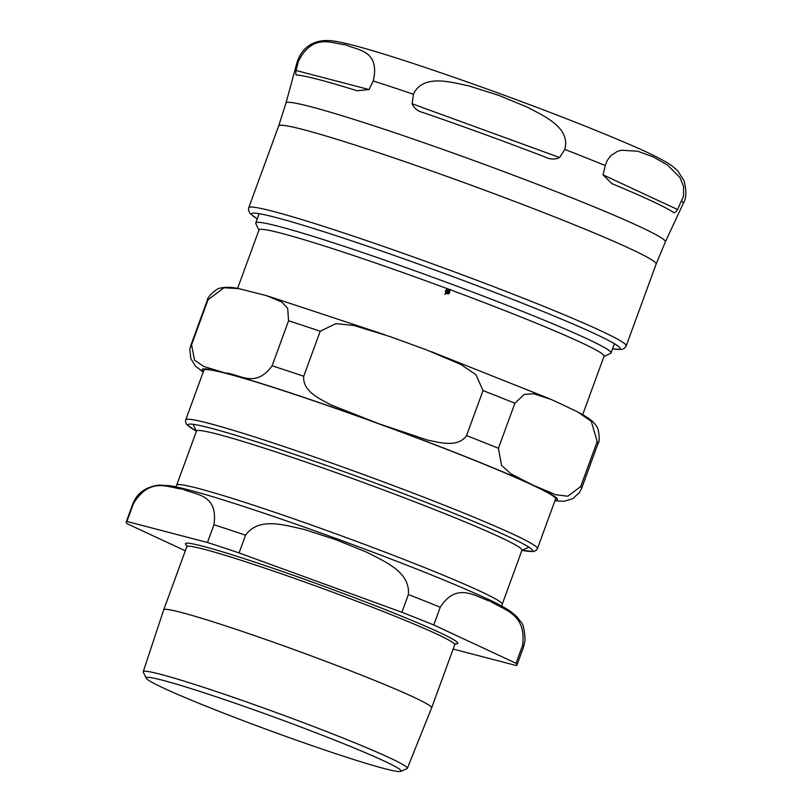 <?xml version="1.0" encoding="UTF-8"?>
<svg xmlns="http://www.w3.org/2000/svg" width="812" height="812" viewBox="0 0 812 812"><rect width="100%" height="100%" fill="white"/><g stroke="black" fill="none" stroke-linecap="round" stroke-linejoin="round"><path stroke-width="1.22" d="M582.671 414.658L604.057 356.214A183.715 9.571 -159.9 0 0 450.234 289.772L449.574 290.341L449.777 292.472L448.041 294.035M450.558 289.407L449.452 290.361L449.655 292.493L448.589 293.842L445.991 293.396L444.885 294.34L445.666 292.98L445.443 290.858L447.026 289.336M446.63 289.488L449.675 289.559A183.715 9.571 -159.9 0 0 258.998 229.938L237.611 288.382M272.111 365.796L288.585 320.781L287.651 308.245L281.723 302.003L266.478 295.639L238.708 288.595L223.98 287.773L208.034 299.76L191.561 344.775L194.535 360.163L203.731 366.445L225.34 373.023C239.256 373.621 255.09 389.222 272.111 365.796A208.075 10.84 20.1 0 1 303.729 376.24C302.399 391.445 319.887 398.783 330.748 404.812L378.656 423.651L427.457 440.063C439.657 442.428 457.765 448.072 466.565 435.587A208.075 10.84 20.1 0 1 498.416 448.275L501.552 465.357L510.971 473.883L533.068 485.17L555.784 494.752L567.791 496.203L580.702 486.591A208.075 10.84 20.1 0 1 581.646 488.316L598.119 443.301A208.075 10.84 20.1 0 0 597.175 441.586L591.258 421.276L577.433 411.826L562.523 404.68L550.912 399.331L533.555 393.739L524.258 394.399L514.889 403.259L498.416 448.275M466.565 435.587L483.038 390.572L475.893 374.626L460.942 364.497L426.3 349.799L408.111 343.161L389.861 336.523L353.91 325.49L335.945 323.633L320.202 331.225L303.729 376.24M446.285 293.071L449.3 292.29L449.158 290.686L446.285 293.071L447.889 293.508M446.864 293.436L447.828 293.528M449.158 290.686L446.397 293.041M447.118 289.864L445.829 291.072L445.961 292.665L448.833 290.28L446.844 289.965L445.93 291.041L446.072 292.635M450.234 289.772A183.715 9.571 -159.9 0 0 449.675 289.559M446.529 289.519L449.239 289.925M445.991 293.396L444.783 294.37M448.478 293.863L447.97 294.045M185.725 419.865L203.903 370.191A187.267 9.754 20.1 0 1 290.869 393.15A187.267 9.754 20.1 0 1 468.676 458.019A187.267 9.754 20.1 0 1 555.611 498.903L537.442 548.567A187.267 9.754 -159.9 0 0 450.508 507.693A187.267 9.754 -159.9 0 0 272.69 442.824A187.267 9.754 -159.9 0 0 185.725 419.865L185.491 421.875L186.811 424.696L196.342 431.142M258.916 230.172L255.821 223.544A189.155 9.856 20.1 0 1 255.76 222.965A189.155 9.856 20.1 0 1 436.785 278.719A189.155 9.856 20.1 0 1 611.03 352.976A189.155 9.856 20.1 0 1 610.614 353.372L603.966 356.448M597.175 441.586L580.702 486.591M297.019 75.08C295.822 75.567 295.517 74.044 296.086 70.502L298.359 61.428C312.985 32.409 332.372 43.818 345.476 44.751C356.925 50.222 380.544 50.05 373.236 80.967L369.044 89.553L357.148 90.771A204.401 10.647 -159.9 0 0 297.019 75.08L296.735 75.029M423.438 112.665C417.957 111.376 414.191 108.412 412.131 103.784L413.42 94.243C423.022 73.608 450.843 82.205 468.96 85.93L498.781 95.38L527.698 107.336C543.949 116.146 570.775 127.454 564.797 149.408L559.62 157.528C554.992 159.731 550.13 159.548 545.014 156.97A204.401 10.647 -159.9 0 0 423.438 112.665L422.758 112.421M545.705 157.234L545.014 156.97M605.275 165.536L607.122 160.634L610.756 155.731L617.282 151.458L621.383 150.23L637.897 151.245L653.193 156.899L667.576 165.069L679.928 177.493L683.582 186.577L683.521 196.22L677.553 209.537C675.543 212.541 674.092 213.434 673.219 212.186A204.401 10.647 -159.9 0 0 611.781 183.573L603.022 174.824L605.275 165.536A205.609 10.718 -159.9 0 0 564.797 149.408M209.232 694.463A135.736 7.075 20.1 0 1 341.06 742.655A135.736 7.075 20.1 0 1 400.823 771.4A135.736 7.075 20.1 0 1 271.228 731.104A135.736 7.075 20.1 0 1 146.241 678.243A135.736 7.075 20.1 0 1 209.232 694.463M400.823 771.4L407.005 768.649A140.618 7.328 -159.9 0 0 407.33 768.365A140.618 7.328 -159.9 0 0 342.146 737.692A140.618 7.328 -159.9 0 0 208.542 688.952A140.618 7.328 -159.9 0 0 143.227 671.717A140.618 7.328 -159.9 0 0 143.288 672.143L146.241 678.243M143.227 671.717L163.719 609.812A142.648 7.43 20.1 0 1 163.719 609.802A142.648 7.43 20.1 0 1 229.969 627.3A142.648 7.43 20.1 0 1 365.42 676.711A142.648 7.43 20.1 0 1 431.639 707.851A142.648 7.43 20.1 0 1 431.639 707.861L454.73 644.738A142.648 7.43 20.1 0 0 436.389 633.898A142.648 7.43 20.1 0 0 253.07 564.188A142.648 7.43 20.1 0 0 186.821 546.699L186.719 545.197M176.681 485.16L196.484 431.05A173.311 9.034 20.1 0 1 276.973 452.304A173.311 9.034 20.1 0 1 441.535 512.342A173.311 9.034 20.1 0 1 521.994 550.171L502.202 604.28A173.311 9.034 -159.9 0 0 479.912 591.106A173.311 9.034 -159.9 0 0 257.171 506.404A173.311 9.034 -159.9 0 0 176.681 485.16L175.605 486.784M453.157 649.062L516.27 665.535A208.075 10.84 20.1 0 0 516.99 665.008L523.476 647.265A208.075 10.84 20.1 0 0 522.532 645.55L516.046 663.292L433.75 624.966L440.246 607.234C457.217 580.864 476.187 597.378 490.57 601.306C503.217 609.964 526.988 613.354 522.532 645.55M245.559 535.189C258.886 516.523 285.002 525.313 304.256 529.465L336.158 539.777L367.217 552.414C384.614 561.62 410.263 571.689 408.395 594.536L401.899 612.278L239.073 552.931L245.559 535.189A208.075 10.84 20.1 0 0 213.942 524.755L207.446 542.487L126.905 521.466L133.401 503.724C150.24 476.045 168.754 488.063 182.852 489.149C195.215 494.965 218.529 493.869 213.942 524.755M126.905 521.466A208.075 10.84 20.1 0 0 126.185 521.994A208.075 10.84 20.1 0 0 127.129 523.71L185.309 550.81M401.899 612.278A208.075 10.84 20.1 0 1 433.75 624.966M207.446 542.487A208.075 10.84 20.1 0 1 239.073 552.931M516.046 663.292A208.075 10.84 20.1 0 1 516.99 665.008M238.708 288.595C231.298 287.032 225.239 286.88 220.549 288.118C217.575 287.326 206.644 297.486 207.324 300.288A208.075 10.84 20.1 0 1 208.034 299.76M288.585 320.781A208.075 10.84 20.1 0 1 320.202 331.225M483.038 390.572A208.075 10.84 20.1 0 1 514.889 403.259M203.193 372.109L195.509 366.141L190.861 358.742L189.815 349.607L190.85 345.303A208.075 10.84 20.1 0 1 191.561 344.775M371.297 420.971A189.155 9.856 -159.9 0 0 225.34 373.023A189.155 9.856 -159.9 0 0 203.416 371.5M555.134 500.202A189.155 9.856 -159.9 0 0 533.068 485.17A189.155 9.856 -159.9 0 0 386.035 426.351M196.311 431.07A183.482 9.561 20.1 0 1 273.187 447.209A183.482 9.561 20.1 0 1 470.777 520.259A183.482 9.561 20.1 0 1 522.116 550.303M296.086 70.502L369.044 89.553M412.131 103.784L559.62 157.528M298.359 61.428A205.609 10.718 -159.9 0 0 297.111 62.108C300.714 51.572 307.24 44.863 316.68 41.98C321.806 40.377 327.774 40.113 334.605 41.199C359.28 44.904 429.081 67.832 504.252 95.248C551.754 112.675 591.999 128.438 624.996 142.536C646.971 151.763 662.551 159.467 671.727 165.628L677.604 170.672L683.937 180.538C686.708 190.475 686.495 198.108 683.278 203.426A205.609 10.718 -159.9 0 0 681.765 201.163M413.42 94.243A205.609 10.718 -159.9 0 0 373.236 80.967M603.022 174.824L677.553 209.537M257.282 218.804A196.25 10.231 20.1 0 1 365.745 245.6A196.25 10.231 20.1 0 1 594.912 333.773A196.25 10.231 20.1 0 1 612.552 348.815M612.522 348.896L621.576 349.495L624.59 348.165L626.214 345.882A200.98 10.475 -159.9 0 0 600.372 330.606A200.98 10.475 -159.9 0 0 389.801 248.624A200.98 10.475 -159.9 0 0 248.746 207.74L248.431 209.963L249.944 213.485L257.252 218.885M248.746 207.74L278.689 125.921A200.98 10.475 20.1 0 1 419.743 166.805A200.98 10.475 20.1 0 1 630.315 248.776A200.98 10.475 20.1 0 1 656.157 264.052L626.214 345.882M656.157 264.052L665.363 241.874A202.005 10.526 -159.9 0 0 639.409 226.477A202.005 10.526 -159.9 0 0 427.345 143.947A202.005 10.526 -159.9 0 0 285.976 103.043L297.111 62.108M126.185 521.994L132.681 504.252A208.075 10.84 20.1 0 1 133.401 503.724M408.395 594.536A208.075 10.84 20.1 0 1 440.246 607.234M186.872 545.542A145.013 7.552 20.1 0 1 252.755 561.447A145.013 7.552 20.1 0 1 439.119 632.315A145.013 7.552 20.1 0 1 455.441 643.825M577.433 411.826C588.294 417.409 594.658 422.311 596.536 426.523C598.383 426.554 600.484 441.698 598.119 443.301M384.736 334.706L267.858 296.055M431.405 351.708L549.328 398.651M554.911 500.821L564.35 501.258L572.896 498.609L579.626 492.326L581.646 488.316M190.85 345.303L207.324 300.288M537.442 548.567L536.316 550.262L533.484 551.561L522.045 550.333M611.03 352.976L614.43 343.699M255.76 222.965L259.16 213.688M278.689 125.921L285.976 103.043M665.363 241.874L683.278 203.426M407.33 768.365L431.639 707.861M501.968 606.219L502.202 604.28M132.681 504.252C136.771 493.351 145.49 486.967 158.827 485.099L169.749 485.718C182.426 487.829 202.787 493.371 230.831 502.344C262.986 512.575 299.415 525.12 340.106 539.98C402.894 563.031 451.431 582.417 485.698 598.139C496.325 602.961 504.719 607.467 510.89 611.659L516.777 616.673L520.644 621.616C523.07 623.352 524.552 629.604 525.08 640.374L523.476 647.265M521.913 550.394L528.886 547.166M196.402 431.273L193.154 424.311M163.719 609.802L186.821 546.699M455.786 643.652L454.73 644.738"/></g></svg>
